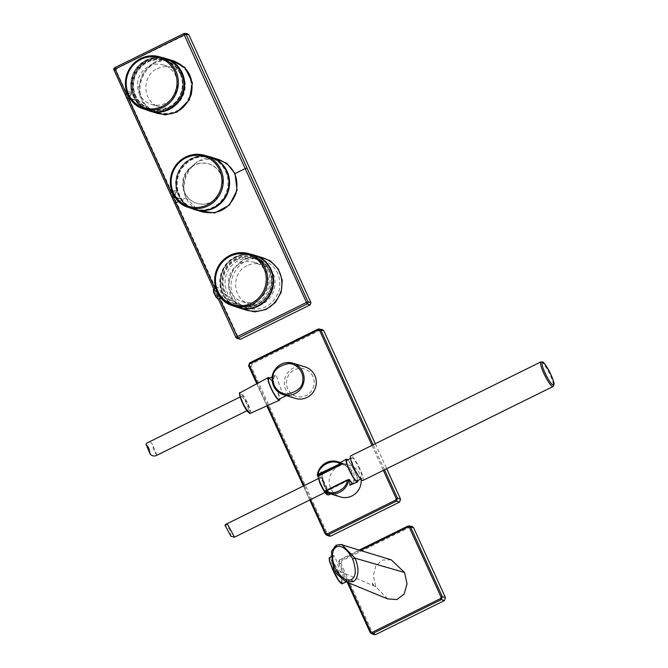 <?xml version="1.0" encoding="UTF-8"?>
<svg xmlns="http://www.w3.org/2000/svg" width="668" height="668" viewBox="0 0 668 668"><rect width="100%" height="100%" fill="white"/><g stroke="black" fill="none" stroke-linecap="round" stroke-linejoin="round"><path stroke-width="0.5" stroke-dasharray="3.34 2.5" d="M169.363 109.076A26.895 26.069 -72.9 0 0 184.452 82.774A26.895 26.069 -72.9 0 0 166.274 59.235A26.895 26.069 -72.9 0 0 147.369 60.813A26.895 26.069 -72.9 0 0 132.281 87.116A26.895 26.069 -72.9 0 0 150.45 110.654A26.895 26.069 -72.9 0 0 169.363 109.076M145.941 60.37A26.895 26.069 107.1 0 1 164.854 58.801A26.895 26.069 107.1 0 1 181.855 92.176A26.895 26.069 107.1 0 1 149.031 110.22A26.895 26.069 107.1 0 1 130.853 86.681A26.895 26.069 107.1 0 1 145.941 60.37M214.311 207.706A26.895 26.069 -72.9 0 0 229.4 181.404A26.895 26.069 -72.9 0 0 211.222 157.865A26.895 26.069 -72.9 0 0 192.317 159.443A26.895 26.069 -72.9 0 0 177.229 185.746A26.895 26.069 -72.9 0 0 195.398 209.284A26.895 26.069 -72.9 0 0 214.311 207.706M190.889 159.001A26.895 26.069 107.1 0 1 209.802 157.431A26.895 26.069 107.1 0 1 226.803 190.806A26.895 26.069 107.1 0 1 193.979 208.85A26.895 26.069 107.1 0 1 175.801 185.312A26.895 26.069 107.1 0 1 190.889 159.001M334.092 568.844L332.188 560.085L333.891 555.492L336.254 560.101L340.062 571.407L346.642 581.644L341.457 578.413L333.683 568.668L345.657 581.619M372.477 583.139L374.08 586.003L372.477 583.139L373.529 585.769M372.326 583.765L373.203 585.627M387.615 598.879L375.792 586.738L373.345 575.783L375.767 565.938L382.355 560.043L391.206 559.809M340.062 571.407L372.911 585.502M342.125 544.888L336.246 545.255C330.167 549.597 329.316 557.396 333.683 568.668M360.469 550.49L339.636 560.786L339.11 562.247L348.462 582.763M407.731 526.134L412.089 526.526M373.955 634.6L370.08 632.312M347.276 582.279L338.375 562.782L340.981 563.592L372.861 633.531M340.981 563.592L342.024 560.661L339.436 559.884L359.209 550.106M410.736 526.701L342.024 560.661M347.251 582.271L338.375 562.782L339.436 559.884L338.375 562.782L339.11 562.247M172.219 191.148L172.336 191.14A3.29 3.19 -72.9 0 0 173.096 196.91M174.799 197.002A3.29 3.19 -72.9 0 0 174.991 196.96L174.565 196.642M172.093 191.733L172.21 191.157A3.29 3.29 0 0 0 171.96 191.365M209.527 156.679A27.446 26.595 -72.9 0 0 183.424 164.203A27.446 26.595 -72.9 0 0 176.678 191.131L176.285 192.326L172.336 191.14A1.094 1.069 -73 0 0 172.753 189.929C172.336 192.15 173.471 194.638 176.152 197.386A1.094 1.06 -70.4 0 0 175.626 196.976L175.626 196.976A1.094 1.06 -70.4 0 0 174.991 196.96L180.176 198.822A27.446 26.595 -72.9 0 0 193.386 209.117M180.41 198.705L179.041 198.388A3.449 3.34 -72.9 0 1 176.285 192.326L176.936 191.09A27.229 26.386 107.1 0 1 206.111 156.237A27.229 26.386 107.1 0 1 224.782 197.21A27.229 26.386 107.1 0 1 180.41 198.705L176.152 197.386M220.774 174.582A20.599 19.956 107.1 0 1 217.643 196.86A20.599 19.956 107.1 0 1 196.567 203.239A20.599 19.956 107.1 0 1 183.55 177.688A20.599 19.956 107.1 0 1 208.675 163.869A20.599 19.956 107.1 0 1 220.774 174.582M127.171 93.219L127.413 92.618A3.29 3.19 -72.9 0 0 128.172 98.396M129.884 98.488A3.29 3.19 -72.9 0 0 130.068 98.438L129.642 98.121M164.604 58.166A27.446 26.595 -72.9 0 0 138.501 65.681A27.446 26.595 -72.9 0 0 131.755 92.618L131.362 93.804L127.413 92.618A1.094 1.069 -73 0 0 127.83 91.407C127.413 93.629 128.548 96.117 131.229 98.872A1.094 1.06 -70.4 0 0 130.711 98.463L130.711 98.463A1.094 1.06 -70.4 0 0 130.068 98.438L135.262 100.3A27.446 26.595 -72.9 0 0 148.471 110.604M134.685 99.874L132.222 99.799A3.449 3.34 -72.9 0 0 134.126 99.866L134.126 99.674A3.223 3.123 107.1 0 1 131.538 93.996L132.013 92.568A27.229 26.386 107.1 0 1 161.188 57.724A27.229 26.386 107.1 0 1 179.867 98.697A27.229 26.386 107.1 0 1 135.487 100.192L131.229 98.872M149.039 66.19A20.599 19.956 107.1 0 1 163.518 64.98A20.599 19.956 107.1 0 1 176.536 90.539A20.599 19.956 107.1 0 1 151.402 104.35A20.599 19.956 107.1 0 1 137.483 86.331A20.599 19.956 107.1 0 1 149.039 66.19M263.518 257.973C236.297 247.795 215.188 290.513 239.612 306.512L247.394 310.445M259.56 256.754L244.071 259.276L232.79 269.546L228.464 284.317L232.422 299.055L243.444 309.234M202.446 211.923L194.672 207.99C170.307 192.067 191.298 149.265 218.586 159.452M214.628 158.232L199.139 160.763C184.944 169.622 180.577 181.963 186.046 197.786L198.496 210.704M157.59 113.426L149.816 109.494C125.45 93.57 146.509 50.793 173.755 60.963M153.623 112.207L142.643 102.062L138.694 87.316L143.019 72.57L154.325 62.274L169.806 59.744M116.24 70.599L113.994 69.923A1.645 1.612 106.7 0 1 114.771 67.727L117.025 68.403L116.24 70.599L239.102 339.311M117.025 68.403L187.641 33.817M150.325 108.775C126.736 93.37 147.127 51.954 173.496 61.798C187.817 67.794 193.453 78.649 190.388 94.363C184.276 109.602 173.429 115.673 157.848 112.583L150.325 108.775M180.109 73.789A25.25 24.474 -72.9 0 0 165.272 60.654A25.25 24.474 -72.9 0 0 134.46 77.588A25.25 24.474 -72.9 0 0 150.417 108.926A25.25 24.474 -72.9 0 0 176.26 101.093A25.25 24.474 -72.9 0 0 180.109 73.789M180.318 73.847A25.25 24.474 107.1 0 1 176.469 101.16A25.25 24.474 107.1 0 1 150.626 108.984A25.25 24.474 107.1 0 1 134.669 77.655A25.25 24.474 107.1 0 1 165.48 60.713A25.25 24.474 107.1 0 1 180.318 73.847M157.264 68.721C161.965 66.466 166.791 66.065 171.734 67.51C196.718 73.856 183.817 115.664 159.602 106.88C142.635 102.68 140.906 75.734 157.264 68.721M211.43 202.153A20.599 19.956 -72.9 0 0 221.166 174.707A20.599 19.956 -72.9 0 0 209.067 163.994A20.599 19.956 -72.9 0 0 183.934 177.805A20.599 19.956 -72.9 0 0 196.951 203.364A20.599 19.956 -72.9 0 0 211.43 202.153M240.881 304.725L248.037 308.349C263.451 311.271 273.863 305.109 279.274 289.87C281.504 275.391 276.034 265.455 262.875 260.069C237.833 250.709 218.411 290.004 240.881 304.725M247.018 265.722C230.702 272.703 232.389 299.69 249.406 303.898C273.63 312.691 286.514 270.891 261.505 264.52C256.579 263.067 251.752 263.468 247.018 265.722M213.585 292.325C212.992 288.935 214.152 289.812 217.058 294.939L217.543 296.099C218.428 299.197 217.968 299.631 216.173 297.402M213.71 289.386C214.453 289.236 215.797 291.023 217.735 294.747L218.695 299.105M221.2 293.035C219.555 289.152 218.369 287.273 217.643 287.407C215.196 287.858 221.759 298.821 222.636 297.193L221.2 293.035M236.689 259.794A24.165 23.422 107.1 0 1 254.441 258.625A24.165 23.422 107.1 0 1 270.031 279.934A24.165 23.422 107.1 0 1 256.454 303.155A24.165 23.422 107.1 0 1 240.238 304.792A24.165 23.422 107.1 0 1 223.162 283.842A24.165 23.422 107.1 0 1 236.689 259.794M240.046 263.576A20.599 19.956 107.1 0 1 254.525 262.374A20.599 19.956 107.1 0 1 268.436 280.393A20.599 19.956 107.1 0 1 256.888 300.533A20.599 19.956 107.1 0 1 242.409 301.744A20.599 19.956 107.1 0 1 228.489 283.725A20.599 19.956 107.1 0 1 240.046 263.576M258.316 303.681A24.098 23.355 107.1 0 1 242.15 305.309A24.098 23.355 107.1 0 1 226.143 275.191A24.098 23.355 107.1 0 1 256.312 259.276A24.098 23.355 107.1 0 1 271.859 280.518A24.098 23.355 107.1 0 1 258.316 303.681M312.891 376.46A14.27 13.828 -72.9 0 0 304.508 369.037A14.27 13.828 -72.9 0 0 287.09 378.614A14.27 13.828 -72.9 0 0 296.116 396.316A14.27 13.828 -72.9 0 0 310.72 391.899A14.27 13.828 -72.9 0 0 312.891 376.46M312.916 376.468A14.27 13.828 -72.9 0 0 304.533 369.045A14.27 13.828 -72.9 0 0 294.496 369.88A14.27 13.828 -72.9 0 0 286.497 383.841A14.27 13.828 -72.9 0 0 296.141 396.324A14.27 13.828 -72.9 0 0 310.745 391.899A14.27 13.828 -72.9 0 0 312.916 376.468M156.579 455.417L156.821 454.9C154.918 452.904 153.381 449.263 152.212 443.97C150.993 442.082 149.24 441.765 146.96 443.026M242.559 401.668A7.682 1.403 -116.3 0 1 241.415 396.349A7.682 1.403 -116.3 0 1 246.074 402.62A7.682 1.403 -116.3 0 1 248.22 410.135A7.682 1.403 -116.3 0 1 247.962 410.135A7.682 1.403 -116.3 0 1 242.559 401.668M269.588 378.146A12.625 2.296 -116.3 0 1 275.909 387.874A12.625 2.296 -116.3 0 1 279.8 398.813M268.745 378.556A11.531 2.096 -116.3 0 1 275.734 387.966A11.531 2.096 -116.3 0 1 278.957 399.23M274.515 386.38C279.692 392.742 283.641 395.807 286.355 395.573C282.531 398.495 276.201 374.063 276.143 374.907C273.446 376.627 272.903 380.451 274.515 386.38M305.151 366.941A16.466 15.957 -72.9 0 0 285.061 377.988A16.466 15.957 -72.9 0 0 295.465 398.42M248.605 365.772L251.218 366.607L327.98 535.051L329.074 536.128M251.218 366.607L252.254 363.684L320.974 329.725L322.318 329.541M375.299 443.727L386.688 468.719M249.615 362.924L252.254 363.684M231.003 536.329L229.625 529.131L224.966 525.282M323.404 482.789A7.682 1.403 -116.3 0 1 324.748 485.469A7.682 1.403 -116.3 0 1 326.335 491.807A7.682 1.403 -116.3 0 1 321.675 485.536A7.682 1.403 -116.3 0 1 319.529 478.021A7.682 1.403 -116.3 0 1 323.404 482.789M349.857 485.26L349.389 479.824L326.26 491.514C332.606 494.17 333.324 494.186 328.389 491.548L327.888 490.73C325.366 488.099 323.78 484.617 323.128 480.275L321.926 472.526L319.079 475.75M330.752 493.969L331.804 493.502L328.389 491.548A11.498 2.096 63.7 0 1 328.481 494.996M339.912 462.331L342.216 463.033L353.731 472.167L354.574 479.941L354.065 479.599L350.333 485.143M354.065 479.599L350.466 468.218L343.519 464.151L339.428 462.991L342.208 464.06M347.702 459.818A12.625 2.296 -116.3 0 1 352.746 467.074A12.625 2.296 -116.3 0 1 357.914 480.484M357.079 480.902A11.531 2.096 63.7 0 0 354.691 471.408A11.531 2.096 63.7 0 0 346.859 460.235M323.128 480.275L323.128 480.275A11.431 2.079 -116.3 0 1 327.888 490.73L327.888 490.73M361.154 479.591A16.466 15.957 -72.9 0 0 359.718 474.013A16.466 15.957 -72.9 0 0 350.049 465.446A16.466 15.957 -72.9 0 0 329.95 476.493A16.466 15.957 -72.9 0 0 340.363 496.925M354.574 479.941L352.762 484.05M325.984 492.032L330.451 493.877M331.737 494.262L325.917 489.135L322.352 478.28C322.702 470.865 321.391 469.921 318.436 475.457L317.225 475.09A16.466 15.957 107.1 0 1 317.25 474.956M340.354 462.498L339.428 462.991L339.244 462.214L350.049 465.446M359.526 469.011A11.531 2.096 63.7 0 0 351.702 457.839A11.531 2.096 63.7 0 0 354.09 467.341A11.531 2.096 63.7 0 0 361.914 478.513A11.531 2.096 63.7 0 0 359.526 469.011M362.891 480.476A13.727 2.497 63.7 0 0 359.05 467.066A13.727 2.497 63.7 0 0 350.725 455.868M342.158 583.832L342.033 580.592L338.776 572.025L333.173 561.596L329.424 557.663M338.776 572.025L332.773 561.462L329.165 558.114M342.033 580.592L338.534 572.1M341.649 583.757L341.74 580.534M375.792 586.738L374.08 586.003M339.636 560.786L339.402 559.884L359.192 550.106M176.936 191.09L172.753 189.929M179.049 198.187A3.223 3.123 107.1 0 1 176.461 192.518M132.013 92.568L127.83 91.407M131.538 93.996L131.362 93.804A3.449 3.34 -72.9 0 0 132.222 99.799L130.327 99.14M135.487 100.192L134.126 99.674M219.663 298.638L215.121 288.676M186.046 197.786A1930.061 322.068 155.5 0 0 178.573 201.511M238.351 338.534L235.821 337.265M218.461 299.172L213.952 289.269M173.313 196.985L171.208 192.367M128.456 98.497L126.319 93.796M183.867 33.584L186.706 33.968M142.902 106.496A26.57 25.743 -72.9 0 0 150.434 110.303A26.57 25.743 -72.9 0 0 182.857 92.485A26.57 25.743 -72.9 0 0 166.065 59.519A26.57 25.743 -72.9 0 0 138.869 67.752A26.57 25.743 -72.9 0 0 134.827 96.484A26.57 25.743 -72.9 0 0 142.902 106.496M149.54 110.946A27.446 26.595 107.1 0 1 142.125 107.122A27.446 26.595 107.1 0 1 134.134 72.987A27.446 26.595 107.1 0 1 165.689 58.483M181.562 73.071A26.895 26.069 107.1 0 1 155.519 111.548A26.895 26.069 107.1 0 1 136.464 69.748A26.895 26.069 107.1 0 1 181.562 73.071M135.353 96.067A25.743 24.95 107.1 0 1 160.287 59.235A25.743 24.95 107.1 0 1 178.515 99.248A25.743 24.95 107.1 0 1 135.353 96.067M194.463 209.46A27.446 26.595 107.1 0 1 187.04 205.644A27.446 26.595 107.1 0 1 179.057 171.501A27.446 26.595 107.1 0 1 210.604 156.997M226.477 171.584A26.895 26.069 107.1 0 1 200.433 210.061A26.895 26.069 107.1 0 1 181.387 168.261A26.895 26.069 107.1 0 1 226.477 171.584M248.037 308.349L239.536 305.727C252.07 310.219 268.302 301.159 270.999 286.138C272.018 280.727 271.417 275.542 269.204 270.582A25.25 24.474 -72.9 0 0 254.383 257.456A25.25 24.474 -72.9 0 0 225.108 270.54A25.25 24.474 -72.9 0 0 232.372 302.111A25.25 24.474 -72.9 0 0 239.536 305.727A25.25 24.474 -72.9 0 0 265.38 297.903A25.25 24.474 -72.9 0 0 269.221 270.59C266.089 264.044 261.146 259.668 254.383 257.456L262.875 260.069M254.558 255.218A27.446 26.595 -72.9 0 0 223.087 269.814A27.446 26.595 -72.9 0 0 231.103 303.89A27.446 26.595 -72.9 0 0 238.409 307.681M269.571 270.315A25.801 25 107.1 0 1 244.597 307.222A25.801 25 107.1 0 1 226.318 267.125A25.801 25 107.1 0 1 269.571 270.315M270.54 269.839A26.895 26.069 -72.9 0 0 225.45 266.515A26.895 26.069 -72.9 0 0 244.496 308.315A26.895 26.069 -72.9 0 0 270.54 269.839M217.543 296.099L218.302 296.133M253.64 254.951A27.446 26.595 -72.9 0 0 235.219 256.813A27.446 26.595 -72.9 0 0 219.797 283.182A27.446 26.595 -72.9 0 0 237.507 307.38M235.57 257.347A26.895 26.06 107.1 0 1 272.602 283.391A26.895 26.06 107.1 0 1 231.537 303.681A26.895 26.06 107.1 0 1 235.57 257.347M250.366 413.325A11.498 2.096 63.7 0 0 250.283 409.901A11.498 2.096 63.7 0 0 245.139 398.337A11.498 2.096 63.7 0 0 240.179 392.709M249.54 413.091L249.581 409.81C248.905 406.703 246.642 402.069 242.81 395.899C239.754 392.567 238.835 392.826 240.054 396.675M371.959 445.381L383.349 470.372M310.562 499.597L304.182 485.603M267.684 405.518L257.581 383.332M256.804 383.749L266.883 405.877L256.788 383.758M309.76 499.998L303.381 486.003L309.777 499.99M325.199 533.841L327.98 535.051M384.492 469.804L373.111 444.813M320.974 329.725L317.96 329.157M322.744 479.156A11.498 2.096 63.7 0 0 318.294 474.389A11.498 2.096 63.7 0 0 317.985 475.608M324.665 491.172A11.498 2.096 63.7 0 0 325.132 491.873M327.654 494.763L325.976 486.755L321.759 478.772L317.809 475.558M540.913 361.889A13.727 2.497 -116.3 0 1 549.23 373.086A13.727 2.497 -116.3 0 1 553.071 386.505M149.031 110.22L150.45 110.654M164.854 58.801L166.274 59.235M193.979 208.85L195.398 209.284M209.802 157.431L211.222 157.865M346.224 581.853L346.642 581.644M330.777 557.012L333.891 555.492M172.219 191.157L172.503 190.764C172.803 192.952 173.872 195.031 175.701 197.01L179.659 198.413M175.25 197.661L179.608 198.396M134.736 99.891L130.778 98.488C128.949 96.518 127.88 94.43 127.58 92.251L127.296 92.635A3.29 3.29 0 0 0 127.037 92.852M213.927 289.277L218.444 299.172M173.496 61.798L166.065 59.519C154.392 55.118 137.349 62.617 133.249 78.632C131.746 84.794 132.264 90.739 134.802 96.468C138.084 103.356 143.294 107.966 150.434 110.303L157.848 112.583M166.048 58.592C154.007 54.058 136.397 61.79 132.164 78.348C129.4 93.921 135.32 104.826 149.908 111.063M210.971 157.105C198.922 152.571 181.312 160.312 177.078 176.861C174.323 192.434 180.235 203.339 194.822 209.577M255.034 255.36C242.985 250.817 225.375 258.558 221.141 275.116C218.386 290.689 224.298 301.594 238.885 307.831M217.643 287.407L215.822 288.325M222.636 297.193L221.091 297.945M242.409 301.744L249.406 303.898M254.525 262.374L261.505 264.52M256.312 259.276L254.441 258.625M242.15 305.309L240.238 304.792M151.402 104.35L159.602 106.872M163.518 64.98L171.734 67.51M246.935 410.77L248.22 410.135M240.121 396.984L241.415 396.349M156.821 454.9L152.212 443.97M272.26 376.819L276.143 374.907M325.049 492.441L326.335 491.807M318.244 478.664L319.529 478.021M227.788 524.714L234.551 537.097M317.709 475.524L318.16 474.472L321.475 472.668M321.934 472.526L322.335 478.355C322.744 484.417 325.316 489.427 330.05 493.385L331.996 494.353L331.804 493.493M330.56 493.911L331.061 494.061M351.702 457.839L350.483 458.44M361.914 478.513L360.695 479.115"/><path stroke-width="1" d="M336.246 545.255L336.488 546.925C331.704 549.756 331.161 556.653 334.86 567.6L333.557 568.577L331.403 551.576L336.079 545.247C340.53 544.428 342.617 544.337 342.317 544.946L391.206 559.809L404.591 572.509L407.029 583.932L404.19 594.011L396.967 599.572L387.615 598.879L345.657 581.619L352.863 581.711C355.71 580.584 357.397 577.361 357.923 572.067C358.215 568.034 357.246 563.4 355.025 558.164L342.125 544.888M352.863 581.711L351.401 579.649C356.061 576.768 356.478 569.829 352.654 558.832C346.926 548.879 341.54 544.913 336.488 546.925M334.86 567.6C340.705 577.603 346.216 581.619 351.401 579.649M348.462 582.763L370.815 631.811L372.235 632.32L440.579 598.545L441.097 597.083L409.392 527.52L407.981 527.01L360.469 550.49M407.981 527.01L407.756 526.108L409.125 525.925L412.089 526.526L413.575 527.72L410.62 527.119L442.316 596.683L441.281 599.605L440.579 598.545M441.097 597.083L442.316 596.683L445.447 597.66L413.575 527.72M445.447 597.66L444.412 600.582L441.281 599.605L372.936 633.381L371.124 633.406L370.072 632.345L370.815 631.811M372.235 632.32L372.936 633.381L375.692 634.542L444.412 600.582M375.692 634.542L373.955 634.6L371.191 633.439M409.125 525.925L410.62 527.119L409.392 527.52M171.96 191.365A3.29 3.29 0 0 0 173.096 196.91L173.096 196.91A3.29 3.19 -72.9 0 0 174.799 197.002M174.991 196.96C172.912 194.822 172.027 192.877 172.336 191.14M127.037 92.852A3.29 3.29 0 0 0 128.172 98.396L128.172 98.396A3.29 3.19 -72.9 0 0 129.884 98.488M130.068 98.438C127.989 96.301 127.104 94.363 127.413 92.618M247.394 310.445C264.144 313.618 275.466 306.929 281.345 290.363C283.766 274.623 277.821 263.827 263.518 257.973L255.034 255.36A27.446 26.595 -72.9 0 0 254.558 255.218L255.034 255.36A27.446 26.595 -72.9 0 1 271.158 269.638A27.446 26.595 -72.9 0 1 266.975 299.322A27.446 26.595 -72.9 0 1 238.885 307.831A27.446 26.595 -72.9 0 1 238.409 307.681L247.394 310.445M243.444 309.234L254.65 311.914L265.998 309.526L275.425 302.504L281.195 292.125L282.247 280.301L278.397 269.196L270.348 260.837L259.56 256.754M218.586 159.452C233.399 165.647 239.227 176.861 236.063 193.102C229.742 208.842 218.536 215.113 202.446 211.923L194.822 209.577A27.446 26.595 107.1 0 1 194.463 209.46L194.822 209.577A27.446 26.595 107.1 0 0 222.912 201.068A27.446 26.595 107.1 0 0 227.095 171.384A27.446 26.595 107.1 0 0 210.971 157.105L210.604 156.997A27.446 26.595 107.1 0 1 210.971 157.105L218.586 159.452M198.496 210.704L214.67 212.975L229.324 205.193L237.065 190.23L235.019 173.588L226.753 163.259L214.628 158.232M173.755 60.963C188.551 67.151 194.371 78.365 191.207 94.605C184.894 110.345 173.688 116.616 157.59 113.426L149.908 111.063A27.446 26.595 107.1 0 1 149.54 110.946L149.908 111.063A27.446 26.595 107.1 0 0 177.997 102.555A27.446 26.595 107.1 0 0 182.172 72.87A27.446 26.595 107.1 0 0 166.048 58.592L165.689 58.483A27.446 26.595 107.1 0 1 166.048 58.592L173.755 60.963M169.806 59.744L184.886 67.385L192.401 82.832L189.37 99.991L177.003 112.107L165.263 114.896L153.623 112.207M188.835 34.728L310.937 302.671L307.94 301.727L186.071 34.31L188.835 34.728L187.641 33.817L184.877 33.4A1.645 1.595 98.6 0 1 186.071 34.31L184.234 34.911L183.942 33.55A1.645 1.595 98.6 0 1 184.877 33.4A1.645 1.645 0 0 0 183.9 33.55L114.771 67.727L115.063 69.088L113.952 69.889L213.927 289.277M218.444 299.172L235.862 337.34A1.645 1.595 -64.3 0 0 236.606 338.108L240.472 339.294L310.161 304.858L310.937 302.671M235.862 337.34L307.94 301.727A1.645 1.578 -72.6 0 1 307.155 303.915L245.189 168.603A1930.061 322.068 155.5 0 0 235.019 173.588M235.821 337.307A1.645 1.645 0 0 0 236.606 338.108A1.645 1.595 -64.3 0 0 237.983 338.1L219.663 298.638M113.952 69.889A1.645 1.645 0 0 1 114.712 67.735L114.771 67.727M218.695 299.105L216.165 297.394L213.585 292.334L213.71 289.386M218.503 299.172C217.726 300.4 212.274 289.979 213.551 289.494M240.121 396.984L146.96 443.026L145.983 444.178L148.772 448.011L150.267 454.332C152.379 456.102 154.492 456.469 156.579 455.417L246.935 410.77M279.8 398.813A12.625 2.296 -116.3 0 1 279.433 400.216A12.625 2.296 -116.3 0 1 270.139 386.313A12.625 2.296 -116.3 0 1 268.244 377.579A12.625 2.296 -116.3 0 1 269.588 378.146M286.305 395.598L278.957 399.23A11.531 2.096 -116.3 0 1 278.564 399.239A11.531 2.096 -116.3 0 1 271.133 388.058A11.531 2.096 -116.3 0 1 268.745 378.556L272.26 376.819M314.828 375.499A16.466 15.957 -72.9 0 0 305.151 366.941L292.968 363.192A16.466 15.957 107.1 0 1 302.646 371.759A16.466 15.957 107.1 0 1 304.099 379.658A16.466 15.957 107.1 0 1 283.282 394.671A16.466 15.957 107.1 0 1 272.878 374.239A16.466 15.957 107.1 0 1 292.968 363.192C280.518 360.002 271.801 370.682 272.143 377.888C272.018 386.179 275.734 391.774 283.282 394.671L295.465 398.42A16.466 15.957 -72.9 0 0 312.323 393.31A16.466 15.957 -72.9 0 0 314.828 375.499M327.353 533.841L328.055 534.909L326.318 534.968L329.074 536.128L330.81 536.07L399.531 502.111L396.408 501.134L397.443 498.211L396.216 498.612L395.698 500.073L327.353 533.841L325.942 533.34L310.562 499.597M257.581 383.332L249.348 365.271L249.673 362.899L248.63 365.83L256.804 383.749L248.605 365.805L249.64 362.899L317.985 329.132L322.318 329.541L323.805 330.735L375.299 443.727M386.688 468.719L400.566 499.188L399.531 502.111M309.777 499.99L325.199 533.841L326.318 534.968L325.224 533.891L325.942 533.34M317.985 329.132L319.362 328.948L320.849 330.142L323.805 330.735M224.966 525.282L225.559 524.463L227.788 524.714L234.485 537.189L231.003 536.329L224.966 525.282M357.914 480.484A12.625 2.296 -116.3 0 1 357.547 481.895L349.89 485.26M357.547 481.895A12.625 2.296 -116.3 0 1 349.907 471.583A12.625 2.296 -116.3 0 1 346.358 459.25A12.625 2.296 -116.3 0 1 347.702 459.818M342.208 464.06L319.079 475.75L317.475 475.449L340.062 464.193L341.373 463.65L342.208 464.06M350.483 458.44L346.859 460.235A11.531 2.096 63.7 0 0 350.082 471.499A11.531 2.096 63.7 0 0 357.079 480.902L360.695 479.115M330.451 493.877L340.363 496.925A16.466 15.957 -72.9 0 0 361.154 479.591M352.762 484.05L349.715 480.058L347.343 480.409L348.554 479.415L349.539 479.716M348.554 479.415L348.813 479.783A16.466 15.957 107.1 0 1 328.18 493.176L331.996 494.337M341.373 463.65L341.264 463.208L342.158 463.483L337.866 461.697A16.466 15.957 107.1 0 1 341.264 463.208L318.177 474.305C318.92 465.371 332.597 458.615 339.711 463.659L340.062 464.193M342.358 463.959L342.158 463.483L342.358 463.959M318.536 474.839L318.177 474.305L317.475 475.449L317.2 475.04C320.248 464.268 327.136 459.826 337.866 461.697A16.466 15.957 107.1 0 0 317.25 474.956M324.673 491.214L325.717 490.596L324.757 491.648L328.18 493.176A16.466 15.957 107.1 0 1 324.782 491.665M325.717 490.596L347.251 479.958M325.809 491.047L347.343 480.409C346.6 489.343 332.923 496.099 325.809 491.047M353.564 467.183A13.727 2.497 63.7 0 0 362.891 480.476L553.071 386.505A13.727 2.497 -116.3 0 1 543.752 373.203A13.727 2.497 -116.3 0 1 540.913 361.889L350.725 455.868A13.727 2.497 63.7 0 0 353.564 467.183M329.449 561.145L332.656 569.587L329.433 561.112L329.424 557.663L329.549 560.903L332.806 569.47L338.417 579.899L342.158 583.832L346.224 581.853M342.158 583.832C339.853 583.08 336.689 578.329 332.656 569.579L337.916 579.448L341.649 583.757M329.165 558.114L329.433 561.07M352.654 558.832L355.025 558.164L404.591 572.509M370.08 632.312L347.276 582.279M409.05 525.925L359.192 550.106M359.209 550.106L407.731 526.134M219.605 169.989A26.169 25.359 -72.9 0 0 175.742 166.749A26.169 25.359 -72.9 0 0 194.271 207.422A26.169 25.359 -72.9 0 0 219.605 169.989M220.807 169.597A27.246 26.394 107.1 0 1 216.365 199.406A27.246 26.394 107.1 0 1 187.925 207.222A27.246 26.394 107.1 0 1 171.567 173.705A27.246 26.394 107.1 0 1 203.94 155.176A27.246 26.394 107.1 0 1 220.807 169.597M226.519 171.208A27.446 26.595 -72.9 0 0 209.527 156.679L203.94 155.176C189.069 152.538 178.414 158.283 171.96 172.419C166.307 188.576 176.427 204.116 187.925 207.222L193.386 209.117A27.446 26.595 -72.9 0 0 222.035 201.243A27.446 26.595 -72.9 0 0 226.519 171.208M174.69 71.468A26.169 25.359 -72.9 0 0 130.819 68.236A26.169 25.359 -72.9 0 0 149.348 108.901A26.169 25.359 -72.9 0 0 174.69 71.468M175.893 71.084A27.246 26.394 107.1 0 1 171.442 100.893A27.246 26.394 107.1 0 1 143.002 108.709A27.246 26.394 107.1 0 1 126.644 75.183A27.246 26.394 107.1 0 1 159.017 56.663A27.246 26.394 107.1 0 1 175.893 71.084M181.596 72.695A27.446 26.595 -72.9 0 0 164.604 58.166L159.017 56.663C144.146 54.025 133.491 59.769 127.037 73.906C121.384 90.063 131.504 105.594 143.002 108.709L148.471 110.604A27.446 26.595 -72.9 0 0 177.12 102.73A27.446 26.595 -72.9 0 0 181.596 72.695M215.121 288.676L173.313 196.985M178.573 201.511A1930.061 322.068 155.5 0 0 175.96 202.813L174.882 203.598M235.821 337.265L218.461 299.172M213.952 289.269L113.994 69.923M171.208 192.367L128.456 98.497M126.319 93.796L115.063 69.088L184.234 34.911L245.189 168.603L246.993 168.01M240.472 339.294L237.983 338.1L307.155 303.915L310.161 304.858M230.176 256.261A26.152 25.342 -72.9 0 0 226.252 301.318A26.152 25.342 -72.9 0 0 266.181 281.587A26.152 25.342 -72.9 0 0 230.176 256.261M252.27 304.241A27.246 26.403 107.1 0 1 232.255 305.56A27.246 26.403 107.1 0 1 214.679 281.537A27.246 26.403 107.1 0 1 229.984 255.351A27.246 26.403 107.1 0 1 248.271 253.506A27.246 26.403 107.1 0 1 267.517 277.136A27.246 26.403 107.1 0 1 252.27 304.241M237.507 307.38A27.446 26.595 -72.9 0 0 271.859 289.252A27.446 26.595 -72.9 0 0 253.64 254.951C268.377 258.8 276.126 275.241 272.227 288.033C268.603 303.439 251.201 312.682 237.507 307.38L232.255 305.56C211.99 299.84 206.98 267.125 229.951 255.351C235.879 252.504 241.983 251.886 248.271 253.506L253.64 254.951M250.366 413.325C250.316 413.951 249.289 413.258 247.277 411.221C241.833 404.249 237.658 390.788 240.179 392.709A11.498 2.096 63.7 0 0 241.899 400.658A11.498 2.096 63.7 0 0 250.366 413.325L279.433 400.216M240.054 396.675L243.845 405.718L249.54 413.091M302.771 379.583C303.155 386.864 297.861 391.724 286.889 394.162C275.867 393.41 272.076 382.564 272.961 378.113C272.577 370.832 277.88 365.972 288.852 363.534C299.865 364.294 303.656 375.132 302.771 379.583M249.865 363.809L318.21 330.034L319.63 330.543L371.959 445.381M383.349 470.372L396.216 498.612M304.182 485.603L267.684 405.518M309.76 499.998L325.224 533.891M248.63 365.83L249.348 365.271M266.883 405.877L303.397 485.995L266.866 405.885M395.698 500.073L396.408 501.134L328.055 534.909L330.81 536.07M319.63 330.543L320.849 330.142L373.111 444.813M400.566 499.188L397.443 498.211L384.492 469.804M249.64 362.899L317.96 329.157M318.018 329.124L318.21 330.034M317.985 475.608A11.498 2.096 63.7 0 0 320.197 482.747A11.498 2.096 63.7 0 0 324.665 491.172M325.132 491.873A11.498 2.096 63.7 0 0 328.481 494.996L330.752 493.969M317.809 475.558L319.889 483.073L323.446 490.003L327.654 494.763M544.979 372.802A12.625 2.296 63.7 0 0 553.922 383.991A12.625 2.296 63.7 0 0 544.979 364.369A12.625 2.296 63.7 0 0 544.979 372.802M329.424 557.663L330.777 557.012M345.665 581.619L336.664 573.954L333.557 568.577M347.251 582.271L370.072 632.345L371.132 633.398M173.096 196.91L175.25 197.661M193.386 209.117C201.594 212.791 217.618 210.512 225.884 195.582C233.95 181.379 225.943 160.646 209.527 156.679M128.172 98.396L130.327 99.14M148.471 110.604C156.671 114.278 172.695 111.999 180.961 97.069C189.027 82.857 181.02 62.132 164.604 58.166M114.721 67.735L183.9 33.55M216.173 297.402L213.585 292.334M215.822 288.325L213.651 289.419M221.091 297.945L218.636 299.139M150.267 454.332L145.983 444.178M240.179 392.709L268.244 377.579M234.485 537.189L325.049 492.441M225.559 524.463L318.244 478.664M340.354 462.498L346.358 459.25M328.481 494.996L327.003 494.612C326.861 494.754 324.089 492.216 319.863 483.056L317.709 475.524M342.175 463.492L339.728 462.273M349.857 485.26L349.74 480.05M540.913 361.889C543.176 362.565 542.174 358.866 550.023 372.669C553.046 379.424 554.382 383.282 554.048 384.225L553.071 386.505"/></g></svg>

